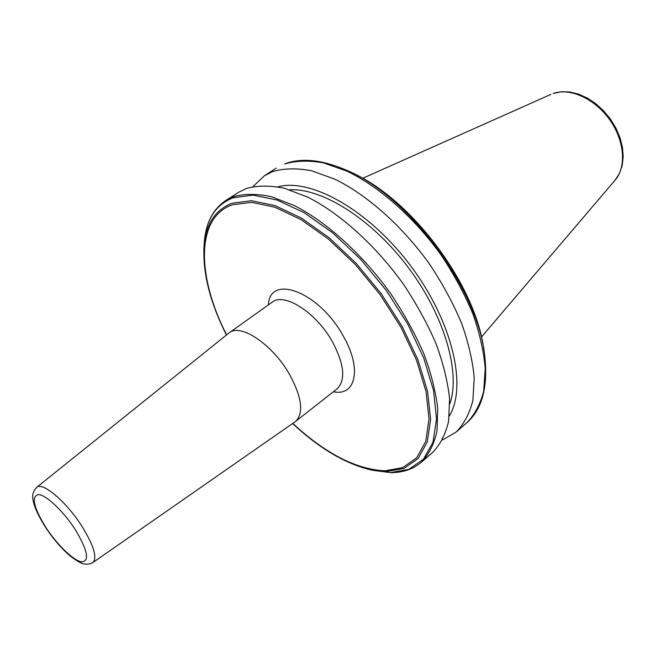 <?xml version="1.0" encoding="UTF-8"?>
<svg xmlns="http://www.w3.org/2000/svg" width="656" height="656" viewBox="0 0 656 656"><rect width="100%" height="100%" fill="white"/><g stroke="black" fill="none" stroke-linecap="round" stroke-linejoin="round"><path stroke-width="0.98" d="M333.404 391.73C355.823 396.593 362.202 368.557 343.277 336.077C319.324 291.904 269.764 273.306 268.427 304.884M92.914 562.536L295.618 421.431C303.933 413.083 301.924 397.429 289.575 374.469C272.789 344.662 240.637 323.055 229.272 332.748L36.679 487.367C33.087 491.352 31.898 495.6 33.12 500.102C33.489 503.168 35.547 511.319 45.19 526.809C51.562 536.542 58.532 545.046 66.1 552.311C70.971 557.272 80.868 563.652 83.312 563.75C86.354 564.693 89.552 564.291 92.914 562.536C97.416 557.772 93.865 545.858 82.262 526.793C66.814 502.119 42.427 481.373 36.679 487.367M252.954 186.607L264.548 175.66L272.855 171.519C284.081 168.28 296.955 168.018 311.477 170.74L334.757 179.129C367.311 195.037 402.333 226.123 429.606 264.188C442.488 283.613 453.132 303.252 461.537 323.105C468.45 342.612 472.681 360.849 474.222 377.831L472.869 400.431C469.565 413.485 464.03 423.989 456.273 431.935L442.497 439.963M277.923 186.821C311.083 177.751 369.303 210.387 410.836 266.074C452.533 321.637 467.4 386.696 449.335 415.953M289.632 189.789C322.383 187.96 372.329 219.391 408.499 267.82C444.752 316.192 460.799 372.977 449.803 403.883M246.435 188.461C257.464 185.402 270.182 185.361 284.606 188.329L307.795 197.136C340.316 213.635 375.593 245.41 403.317 284.048C416.437 303.736 427.343 323.605 436.027 343.637C443.235 363.301 447.745 381.636 449.573 398.651L448.63 421.218C445.58 434.198 440.283 444.579 432.739 452.361L421.447 462.168C428.885 454.477 434.059 444.153 436.978 431.205L437.732 408.655C435.756 391.632 431.107 373.248 423.76 353.518C414.936 333.396 403.907 313.42 390.673 293.601C362.727 254.692 327.328 222.581 294.831 205.787L271.682 196.784C257.324 193.692 244.68 193.627 233.749 196.595L225.713 200.539L238.317 192.47L246.435 188.461M295.618 421.431L337.045 388.869C345.86 380.168 344.351 364.523 332.518 341.932C316.397 312.625 284.228 292.084 272.199 302.195L229.272 332.748M75.506 529.982C63.681 511.426 45.969 494.681 38.351 494.558C31.176 496.428 33.571 507.227 45.543 526.965C56.793 544.439 73.439 560.659 81.647 561.864C89.757 561.257 87.707 550.63 75.506 529.982M350.517 172.151C410.303 197.358 476.609 285.983 483.907 350.452M344.31 169.314C407.368 193.971 479.028 289.755 484.874 357.217C487.99 387.524 481.963 409.385 466.785 422.808C474.641 414.789 480.274 404.235 483.693 391.14L485.227 368.541C483.808 351.575 479.7 333.379 472.919 313.937C464.628 294.167 454.108 274.634 441.332 255.332C414.264 217.521 379.357 186.739 346.794 171.093L323.482 162.885C308.91 160.277 295.971 160.63 284.655 163.951L284.942 163.803C301.153 157.752 320.94 159.588 344.31 169.314M204.09 245.68L204.426 240.85C206.509 218.973 216.021 204.631 232.962 197.825L252.929 195.119L277.045 200.006L304.105 212.675L332.526 232.716L360.505 259.112L386.146 290.231L407.712 324.023L423.809 358.201L433.534 390.525L436.535 419.061L432.985 442.275L423.481 459.192L408.909 469.319L390.353 472.599L372.026 470.163M203.795 250.649L204.155 244.983C206.197 223.663 215.48 209.748 232.011 203.229L251.486 200.703L274.987 205.59L301.334 218.038L329.009 237.652L356.257 263.417L381.243 293.757L402.276 326.688L418.02 359.988L427.589 391.493L430.623 419.315L427.277 441.98L418.118 458.503L403.998 468.417L385.958 471.648L372.723 470.303L367.229 469.056M226.574 334.888C196.89 276.865 195.472 217.521 232.298 204.82L251.592 202.351L274.872 207.214L300.965 219.571L328.369 239.014L355.339 264.532L380.07 294.577L400.906 327.18L416.503 360.144L425.998 391.345L429.032 418.905L425.752 441.365L416.708 457.757L402.751 467.597L384.892 470.819C356.167 469.401 325.474 453.599 292.797 423.415M553.18 93.472C569.834 87.453 594.705 98.589 609.596 119.581C624.602 140.507 626.636 167.042 615.098 180.162L619.477 173.446L622.208 165.517L623.2 156.686L622.446 147.28L619.977 137.621L615.902 128.084L610.367 119.023L603.594 110.798L595.845 103.746L587.432 98.121L578.666 94.152L569.859 91.988L561.323 91.725L553.18 93.472M456.273 431.935L466.785 422.808M292.625 423.538C319.931 448.966 346.63 464.555 372.723 470.303L390.599 472.632C402.759 472.714 413.042 469.229 421.447 462.168M615.098 180.162L481.406 337.102M357.028 175.308C413.075 202.638 472.32 281.834 482.718 343.318M550.925 94.374L362.62 178.317M226.402 335.027C209.715 301.645 202.302 271.633 204.155 244.983L204.426 240.85C206.091 222.54 213.192 209.1 225.713 200.539M264.548 175.66L276.274 168.149"/></g></svg>
